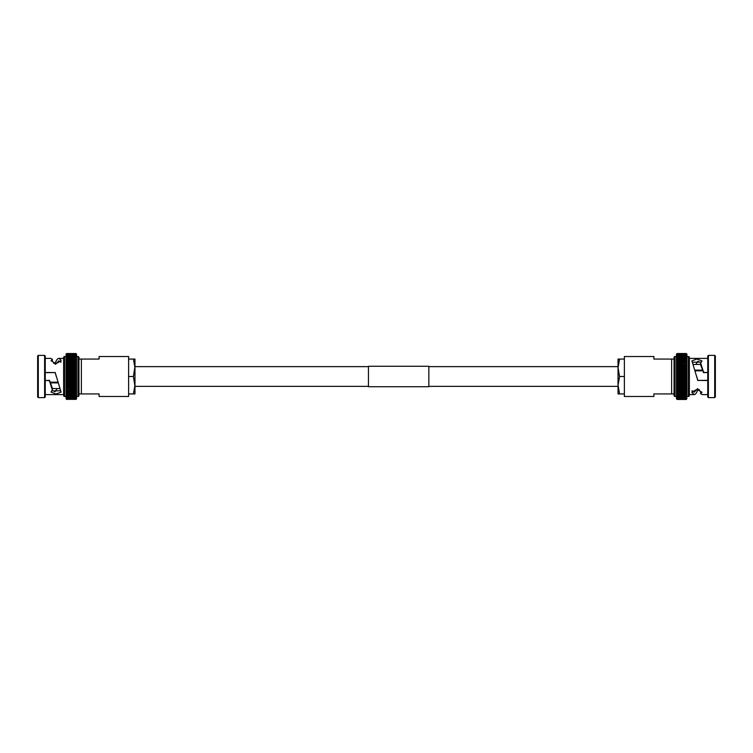 <?xml version="1.0" encoding="UTF-8"?>
<svg xmlns="http://www.w3.org/2000/svg" width="753" height="753" viewBox="0 0 753 753"><rect width="100%" height="100%" fill="white"/><g stroke="black" fill="none" stroke-linecap="round" stroke-linejoin="round"><path stroke-width="1.13" d="M428.834 366.636L618.034 366.636L618.034 367.784L619.597 359.068L618.034 359.068L618.034 385.216L619.597 376.5L618.034 367.784M368.452 366.636L134.966 366.636L133.403 376.5L134.966 386.364L368.452 386.364M618.034 386.364L428.834 386.364M64.589 356.527L64.589 396.473A0.951 0.951 0 0 1 63.638 395.523L63.638 357.477A0.951 0.951 0 0 1 64.589 356.527L66.057 356.527L66.057 373.347L76.533 373.337L75.893 375.662L66.706 375.662L66.057 373.337L66.057 374.89L76.533 374.919L76.533 379.663L75.893 378.975L76.533 376.509L76.533 378.081L66.057 378.081L66.057 379.663L66.706 378.975L75.893 378.975M66.057 371.784L76.533 371.766L76.533 373.309L76.533 356.527L78.001 356.527A0.951 0.951 0 0 1 78.952 357.477L78.952 395.523A0.951 0.951 0 0 1 78.001 396.473L76.533 396.473L76.533 379.691L76.533 382.778L75.893 382.195L76.533 382.778L76.533 387.193L75.893 386.797L76.533 388.567L75.893 388.237L76.533 387.221L75.893 388.209L76.533 388.567M66.706 372.434L66.057 370.212L66.057 373.309L66.706 372.434L75.893 372.434L76.533 373.309L76.533 376.5L75.893 375.691L66.706 375.691L66.057 378.081L66.706 377.338L75.893 377.338M66.123 364.377L76.477 364.377L66.706 364.791L66.057 365.779L66.706 364.791L66.057 364.433L66.057 365.779L76.495 365.77L66.706 366.231L66.057 367.21L66.706 366.231L66.057 365.807L66.057 367.21L76.514 367.21L66.706 367.718L66.057 368.678L66.706 367.718L66.057 367.238L66.706 369.224L66.057 368.706L66.057 370.194L76.533 370.212L75.893 372.434M76.533 370.222L75.893 369.252L76.533 368.678L76.533 371.737M66.057 368.744L76.524 368.697L75.893 367.718L66.706 367.69M75.893 366.231L76.533 367.285M76.533 368.678L76.495 365.77M76.533 365.807L75.893 364.791L76.533 365.779L76.477 364.377M76.533 364.499L75.893 363.407L76.533 364.414L76.448 363.05L66.142 363.05L66.706 363.379L66.057 363.125L66.057 364.414L66.706 363.407L66.057 364.499M66.17 361.779L76.43 361.779L66.17 361.779L66.057 363.106L66.706 362.089L66.057 363.2M66.198 360.583L66.057 361.864L66.706 360.847L66.198 360.583L76.392 360.583L75.893 360.828L76.43 361.779M76.392 360.583L76.533 363.106L75.893 362.089M66.236 359.463L76.364 359.463L66.236 359.463L66.057 360.696L66.706 359.689L66.057 360.809M75.893 359.689L76.533 360.696L76.364 359.463M66.273 358.428L66.057 359.614L66.273 358.428L76.326 358.428L76.533 359.614L76.326 358.428M66.311 357.477L66.057 358.607L66.311 357.477L76.288 357.477L76.533 358.607L76.288 357.477M66.349 356.621L66.057 357.703L66.349 356.621L76.251 356.621L76.533 357.703L76.251 356.621M66.396 355.858L66.057 356.884L66.396 355.858L76.204 355.858L76.533 356.884L76.204 355.858M66.433 355.2L66.057 356.178L66.433 355.2L76.157 355.2L76.533 356.178L76.157 355.2M66.057 356.527L66.48 354.654L76.109 354.654L76.533 355.708M66.48 354.654L66.057 355.567L66.706 353.891L75.893 353.891L76.109 354.654M66.528 354.202L76.062 354.202M66.706 353.891L66.057 354.672L66.706 353.656L75.893 353.656L76.533 354.39L75.893 353.891M66.575 353.872L76.015 353.872M66.706 353.656L66.057 354.221L66.706 353.534L75.921 353.534L76.533 354.164L76.533 356.527M66.631 353.646L75.893 353.656M76.533 354.164L75.968 353.646M75.893 353.534L66.678 353.534L66.057 354.371M75.893 363.379L66.706 363.407L75.893 363.379M54.338 391.598L55.223 391.598L57.087 388.567M45.255 358.381L50.818 358.381L52.371 359.303L51.016 360.706L56.033 363.699L61.087 360.753L60.918 360.085L60.918 362.278L58.8 360.8L55.534 364.236L55.449 362.551L55.242 363.219L53.51 363.219M45.255 380.529L48.634 380.529L49.557 381.216L52.371 390.035L51.016 392.087L56.033 393.998L61.087 392.125L55.223 372.679M51.59 390.892L60.654 390.807M49.406 380.321L48.634 380.321L49.557 380.585L52.371 388.228L52.371 390.035M38.29 355.369L37.65 356.009L37.65 396.991L38.29 397.631L44.615 397.631L44.615 355.369L38.29 355.369L38.29 397.631M44.615 355.369L45.255 356.009L45.255 396.991L44.615 397.631M45.255 394.619L63.638 394.619M60.918 360.085L58.8 358.381L63.638 358.381M45.255 372.575L55.242 372.575L45.255 372.471M55.242 372.471L55.534 374.147M56.259 376.5L55.449 373.469M64.589 396.473L66.057 396.473L66.057 384.294L66.057 387.193L75.893 386.797L76.533 385.79L75.893 386.769L66.706 386.769L66.057 385.79L66.706 385.31L66.057 384.322L66.706 383.776L75.893 383.776L76.533 384.294L75.893 385.282L76.533 385.762L66.706 385.31L75.893 385.282M66.706 377.338L66.057 374.89L66.057 378.11L76.533 378.081M66.706 380.566L75.893 380.566L76.533 379.691L66.057 379.653L66.057 381.234L66.706 380.594L66.057 379.691L66.057 384.294L66.706 383.776L66.057 382.806L66.057 384.322L76.524 384.303L75.893 383.748L76.533 382.806L66.057 382.778L66.706 382.195L75.893 382.195L76.533 381.263L75.893 382.166L66.706 382.166L66.057 381.263L66.057 382.778L66.706 382.166M99.085 393.932L99.085 396.473L128.622 396.473L128.622 356.527L99.085 356.527L99.085 359.068L81.371 359.068L81.371 393.932L99.085 393.932M66.057 370.194L66.706 369.252L66.057 370.222M76.533 354.39L76.533 355.567M66.706 358.597L75.893 358.616L66.706 358.616L66.057 359.727M66.706 360.828L75.893 360.847L66.706 360.847L66.057 361.967M75.893 370.834L66.706 370.834L66.057 371.737M66.706 388.237L66.057 388.567L66.706 388.237L66.057 387.221L66.057 388.567L75.893 388.237L66.706 388.209M76.533 388.501L75.893 389.593L76.533 388.586L76.533 389.875L75.893 389.621L76.533 389.875M66.057 388.501L66.706 389.593L66.057 388.586L66.057 389.875L75.893 389.621L66.057 389.875M76.533 389.8L75.893 390.911L76.533 389.894L76.533 392.285L75.893 392.172L76.533 391.136L75.893 392.153L76.533 392.285M76.533 392.191L75.893 393.311L76.533 392.304L76.533 393.367L75.893 393.33L76.533 393.367M66.057 396.68L66.706 397.057L66.057 396.116L66.057 398.61L66.706 399.118L66.057 396.822L75.893 397.057L76.533 396.116L75.893 397.047L76.533 396.812L75.893 397.725L76.533 396.822L76.533 398.836L75.893 399.466L76.533 398.629L75.893 399.354L76.533 398.779L75.893 399.354L66.706 399.354L66.057 398.779L66.706 399.466L66.057 398.61L66.706 399.118L76.533 398.779M66.057 397.424L76.533 397.424L75.893 398.299L76.533 397.932L75.893 399.118L76.533 398.61M66.057 398.186L66.706 398.77L75.893 398.77L76.533 398.186M66.057 397.791L66.706 398.309L76.533 397.932M66.057 396.097L66.706 396.276L66.057 395.297L66.706 396.276L75.893 396.276L76.533 395.297L76.533 396.097M66.057 394.261L66.706 394.403L66.057 393.386L66.057 395.287L66.706 395.381L66.057 394.393L76.533 394.374L76.533 393.386L75.893 394.384L76.533 394.374L75.893 395.372L76.533 395.165M66.057 395.165L75.893 395.381L76.533 395.287L76.533 394.261M66.057 392.304L66.057 393.367L75.893 393.33L66.706 393.311L66.057 392.191M66.057 393.367L66.706 393.311M66.057 391.033L66.057 392.285L66.706 392.172L66.057 391.136L66.706 390.929L76.533 391.118L66.706 390.911L66.057 389.894L66.057 391.118L66.706 390.911M66.057 392.285L75.893 392.172L66.706 392.153M76.495 387.23L66.095 387.23L66.706 386.769M66.057 385.715L66.706 385.31M66.706 380.594L75.893 380.594L76.533 381.234L75.893 380.566M66.706 378.975L66.057 378.11M59.798 388.567L52.371 388.567M58.009 382.882L50.31 382.882M57.812 382.185L50.075 382.185M78.952 393.932L81.371 393.932M81.371 359.068L78.952 359.068M76.533 385.715L66.085 385.79M66.057 381.234L76.533 381.234M66.057 376.5L76.533 376.5M58.8 358.381C57.68 358.428 56.56 359.812 55.449 362.551M48.634 380.529L45.255 380.321M52.371 361.6L52.371 359.303M54.705 363.567L55.242 363.219M55.242 372.575L45.255 372.679M55.242 363.567L55.242 364.301M66.085 381.216L76.514 381.216M66.123 382.75L76.477 382.75M66.17 384.256L76.43 384.256M66.236 385.715L76.364 385.715M133.403 393.932L134.966 393.932L134.966 385.216L133.403 393.932L128.622 393.932L128.622 376.5L133.403 376.5M133.403 359.068L134.966 367.784L134.966 359.068L128.622 359.068L128.622 376.5M134.966 385.216L134.966 367.784M368.452 386.722L368.452 366.278L428.834 366.278L428.834 386.722L368.452 386.722M676.467 378.081L677.107 377.338L686.294 377.338L686.943 378.081L686.943 373.337L676.467 373.347L677.107 372.434L676.467 371.766L677.107 370.834L676.467 373.309L676.467 356.527L674.999 356.527A0.951 0.951 0 0 0 674.048 357.477L674.048 395.523A0.951 0.951 0 0 0 674.999 396.473L676.467 396.473L676.467 379.653L677.107 378.975L676.467 378.11L676.467 379.663L686.943 379.663L686.943 378.11L686.294 378.938L686.943 379.663L686.943 378.11L676.467 378.081L676.467 373.337L677.107 374.025L676.467 374.89L677.107 377.309L686.294 377.309L686.943 376.509L686.943 373.347L686.294 374.025L677.107 374.025M686.294 380.566L686.943 381.234L676.467 381.234L676.467 379.691L677.107 380.566L676.467 382.788L686.943 382.788L686.943 379.691L686.294 380.566L677.107 380.566M676.467 382.778L677.107 383.748L676.476 384.303L676.467 381.263M686.294 385.31L677.107 385.31L686.294 385.282L686.943 384.322L686.294 385.282L686.915 385.79L686.294 383.776L686.934 384.303L676.476 384.303L677.107 385.282L676.486 385.79L676.467 384.322M686.915 385.79L676.467 385.79L677.107 386.769L676.505 387.23L686.905 387.23L686.943 385.79L686.294 386.769L686.943 385.715M676.467 385.79L676.505 387.23M677.107 386.769L686.943 387.193M686.877 388.623L686.943 387.221L686.294 388.209L686.877 388.623L676.523 388.623L677.107 388.237L676.467 387.221L677.107 388.209L686.294 388.209L686.943 387.221M676.467 387.193L676.523 388.623M676.467 388.501L677.107 389.593L676.467 388.586L676.552 389.95L686.858 389.95L686.294 389.621L686.943 389.875L686.943 388.586L686.294 389.593L686.943 388.501M686.83 391.221L676.57 391.221L686.83 391.221L686.943 389.894L686.294 390.911L686.943 389.8M686.802 392.417L686.943 391.136L686.294 392.153L686.802 392.417L676.608 392.417L677.107 392.172L676.57 391.221M676.467 391.033L676.608 392.417M686.764 393.537L676.636 393.537L686.294 393.311L686.943 392.304L686.294 393.311L686.764 393.537L686.943 392.285M677.107 393.311L676.467 392.304L676.636 393.537M686.727 394.572L676.674 394.572L686.294 394.384L686.943 393.386L686.727 394.572L686.943 393.367M686.689 395.523L686.943 394.393L686.689 395.523L676.712 395.523L676.674 394.572M686.651 396.379L686.943 395.297L686.651 396.379L676.749 396.379L676.712 395.523M676.467 395.165L676.749 396.379M686.943 396.116L686.294 397.047L686.943 396.097M686.604 397.142L676.796 397.142L676.467 396.116L676.796 397.142M707.745 394.619L702.182 394.619L700.629 393.697L701.984 392.294L696.967 389.301L691.913 392.247L694.2 394.619L689.362 394.619L689.362 395.523A0.951 0.951 0 0 1 688.411 396.473L686.943 396.473L686.294 399.109L677.107 399.109L676.467 396.473M686.567 397.8L676.843 397.8M686.52 398.346L676.891 398.346M686.472 398.798L676.938 398.798M686.294 399.109L686.943 398.328L686.294 399.344L677.107 399.344L676.467 398.61L677.107 399.109M686.425 399.128L676.985 399.128M686.294 399.344L686.943 398.459M686.369 399.354L677.107 399.344M677.107 399.466L686.294 399.466L677.107 399.466L676.467 398.779L677.079 399.466L686.322 399.466L677.079 399.466L676.467 398.779L677.032 399.354M677.107 389.621L686.294 389.593L677.107 389.621M698.662 361.402L697.777 361.402L695.913 364.433M692.082 392.915L692.082 390.722L694.2 392.2L697.466 388.764L697.551 390.449L697.758 389.781L699.49 389.781M707.745 372.471L704.366 372.471L703.443 371.784L700.629 362.965L701.984 360.913L696.967 359.002L691.913 360.875L697.777 380.321M701.41 362.108L692.346 362.193M703.594 372.679L704.366 372.679L703.443 372.415L700.629 364.772L700.629 362.965M714.71 397.631L715.35 396.991L715.35 356.009L714.71 355.369L708.385 355.369L708.385 397.631L714.71 397.631L714.71 355.369M708.385 397.631L707.745 396.991L707.745 356.009L708.385 355.369M707.745 358.381L689.362 358.381L689.362 394.619M707.745 380.425L697.758 380.425L707.745 380.529M697.758 380.529L697.466 378.853M696.741 376.5L697.551 379.531M689.362 395.523L689.362 357.477A0.951 0.951 0 0 0 688.411 356.527L686.943 356.527L686.943 368.706L686.943 365.807L676.467 365.807L677.107 366.203L676.467 367.21L676.467 364.433L677.107 364.763L676.467 365.779L677.107 364.791L676.467 364.433M686.943 396.473L686.943 379.653M676.467 373.337L686.943 373.337L686.943 370.222L686.294 370.805L686.943 373.309L686.943 368.706L686.294 369.224L677.107 369.224L676.467 368.706L677.107 366.231L686.294 366.231L686.943 367.21L686.294 367.69L686.943 368.678L686.294 369.252L686.943 370.194L686.943 368.678L676.476 368.697L677.107 367.718L676.467 367.238L686.294 367.69L677.107 367.718M653.915 359.068L653.915 356.527L624.378 356.527L624.378 396.473L653.915 396.473L653.915 393.932L671.629 393.932L671.629 359.068L653.915 359.068M686.943 381.263L686.294 382.166L686.943 381.263M677.107 382.166L686.294 382.166L686.943 384.294M677.107 390.911L676.467 389.894L676.467 391.118M686.294 394.403L677.107 394.403L676.467 393.386L676.467 395.287M676.467 397.932L676.467 397.433L676.467 397.932M686.294 392.172L677.107 392.153L686.294 392.153L686.943 391.033M686.294 364.763L686.943 364.433L686.294 364.763L686.943 365.779L686.943 364.433L677.107 364.763L686.294 364.791M676.467 364.499L677.107 363.407L676.467 364.414L676.467 363.125L677.107 363.379L676.467 363.125M686.943 364.499L686.294 363.407L686.943 364.414L686.943 363.125L677.107 363.379L686.943 363.125M676.467 363.2L677.107 362.089L676.467 363.106L676.467 360.715L677.107 360.828L676.467 361.864L677.107 360.847L676.467 360.715M676.467 360.809L677.107 359.689L676.467 360.696L676.467 359.633L677.107 359.67L676.467 359.633M686.943 356.32L686.294 355.265L686.943 356.178L676.467 356.188L676.467 356.884L677.107 355.953L676.467 356.188L677.107 353.882L686.294 353.882L686.943 354.672L686.294 353.534L686.943 354.164L686.294 353.534L686.943 354.221L686.294 353.646L686.943 356.527M676.467 354.164L677.107 353.534L676.467 354.164M686.943 354.221L686.294 353.646L677.107 353.646L676.467 354.814M686.943 354.814L686.294 354.23L686.943 355.068L686.294 354.23L677.107 354.23L676.467 355.209M686.943 355.708L686.294 354.691L677.107 354.691L676.467 355.708M686.943 355.576L677.107 355.265L676.467 356.32M686.943 356.884L686.294 356.724L686.943 357.703L686.294 356.724L677.107 356.724L676.467 357.703L676.467 356.903M686.943 358.739L686.294 358.597L686.943 359.614L686.943 357.713L686.294 357.619L686.943 358.607L676.467 358.626L676.467 359.614L677.107 358.616L676.467 358.626L677.107 357.628L676.467 357.835M686.943 357.835L677.107 357.619L676.467 357.713L676.467 358.739M686.943 360.696L686.943 359.633L677.107 359.67L686.294 359.689L686.943 361.864L686.943 360.715L677.107 360.828L686.294 360.847M686.943 359.633L686.294 359.689M686.943 363.2L686.294 362.089L676.467 361.967M686.943 363.106L686.943 361.882L676.467 361.882M686.943 361.967L686.294 362.089M686.943 367.285L686.294 367.69M677.107 369.224L676.467 368.706L676.467 370.194L677.107 369.224M686.294 372.406L677.107 372.406L676.467 371.766L676.467 370.194L686.934 370.212L686.294 370.805L677.107 370.805L676.467 370.222L677.107 370.834L686.294 370.834M686.294 374.025L686.943 374.89L686.294 375.662L677.107 375.662M686.294 375.662L686.943 376.509L676.467 376.5M693.202 364.433L700.629 364.433M694.991 370.118L702.69 370.118M695.188 370.815L702.925 370.815M674.048 359.068L671.629 359.068M671.629 393.932L674.048 393.932M676.467 371.737L686.943 371.766M686.943 378.081L686.943 376.509M686.943 365.864L676.505 365.77M686.943 374.919L676.467 374.919L686.943 374.919M689.362 357.477L689.362 358.381M694.2 394.619C695.32 394.572 696.44 393.188 697.551 390.449M704.366 372.471L707.745 372.679M700.629 391.4L700.629 393.697M698.295 389.433L697.758 389.781M697.758 380.425L707.745 380.321M697.758 389.433L697.758 388.699M686.915 371.784L676.486 371.784M686.877 370.25L676.523 370.25M686.83 368.744L676.57 368.744M686.764 367.285L676.636 367.285M619.597 376.5L624.378 376.5L624.378 359.068L619.597 359.068M619.597 393.932L618.034 385.216L618.034 393.932L624.378 393.932L624.378 376.5M78.001 356.527L78.001 396.473M66.706 374.062L75.893 374.062M66.706 374.025L75.893 374.025M66.706 372.406L75.893 372.406M66.706 370.805L75.893 370.805M75.893 369.224L66.706 369.224L75.893 369.252M66.706 366.203L75.893 366.203M75.893 364.763L66.706 364.763M66.706 362.071L75.893 362.071M66.706 359.67L75.893 359.67M75.893 357.619L66.706 357.628L75.893 357.619M75.893 356.724L66.706 356.743L75.893 356.724M75.893 355.943L66.706 355.953L75.893 355.943M75.893 355.265L66.706 355.275L75.893 355.265M75.893 354.691L66.706 354.701L75.893 354.691M75.893 354.23L66.706 354.239L75.893 354.23M66.706 353.882L75.893 353.882M66.706 353.646L75.893 353.646M66.706 399.344L75.893 399.344M66.706 399.109L75.893 399.109M66.706 398.761L75.893 398.761M66.706 398.299L75.893 398.299M66.706 397.725L75.893 397.725M66.706 397.047L75.893 397.047M66.706 396.257L75.893 396.257M66.706 395.372L75.893 395.372M66.706 394.384L75.893 394.384M66.706 383.748L75.893 383.748M66.706 378.938L75.893 378.938M66.706 377.309L75.893 377.309M49.557 380.585L49.557 381.216M688.411 396.473L688.411 356.527M674.999 396.473L674.999 356.527M686.294 378.938L677.107 378.938M686.294 378.975L677.107 378.975M686.294 380.594L677.107 380.594M686.294 382.195L677.107 382.195M677.107 383.776L686.294 383.776L677.107 383.748M686.294 386.797L677.107 386.797M686.294 388.237L677.107 388.237M686.294 390.929L677.107 390.929M686.294 393.33L677.107 393.33M677.107 395.381L686.294 395.372L677.107 395.381M677.107 396.276L686.294 396.257L677.107 396.276M677.107 397.057L686.294 397.047L677.107 397.057M677.107 397.735L686.294 397.725L677.107 397.735M677.107 398.309L686.294 398.299L677.107 398.309M677.107 398.77L686.294 398.761L677.107 398.77M686.294 399.118L677.107 399.118M686.294 399.354L677.107 399.354M686.294 353.534L677.079 353.534M686.294 353.656L677.107 353.656M686.294 353.891L677.107 353.891M686.294 354.239L677.107 354.239M686.294 354.701L677.107 354.701M686.294 355.275L677.107 355.275M686.294 355.953L677.107 355.953M686.294 356.743L677.107 356.743M686.294 357.628L677.107 357.628M686.294 358.616L677.107 358.616M686.294 369.252L677.107 369.252M686.294 372.434L677.107 372.434M686.294 374.062L677.107 374.062M686.294 375.691L677.107 375.691M703.443 372.415L703.443 371.784M66.057 379.663L76.533 379.663M66.123 388.623L76.477 388.623M66.142 389.95L76.448 389.95M66.17 391.221L76.43 391.221M66.198 392.417L76.392 392.417M66.236 393.537L76.364 393.537M66.273 394.572L76.326 394.572M66.311 395.523L76.288 395.523M66.349 396.379L76.251 396.379M66.396 397.142L76.204 397.142M66.433 397.8L76.157 397.8M66.48 398.346L76.109 398.346M66.528 398.798L76.062 398.798M66.575 399.128L76.015 399.128M66.631 399.354L75.968 399.354M686.915 367.21L676.486 367.21M686.877 364.377L676.523 364.377M686.858 363.05L676.552 363.05M686.83 361.779L676.57 361.779M686.802 360.583L676.608 360.583M686.764 359.463L676.636 359.463M686.727 358.428L676.674 358.428M686.689 357.477L676.712 357.477M686.651 356.621L676.749 356.621M686.604 355.858L676.796 355.858M686.567 355.2L676.843 355.2M686.52 354.654L676.891 354.654M686.472 354.202L676.938 354.202M686.425 353.872L676.985 353.872M686.369 353.646L677.032 353.646"/></g></svg>
